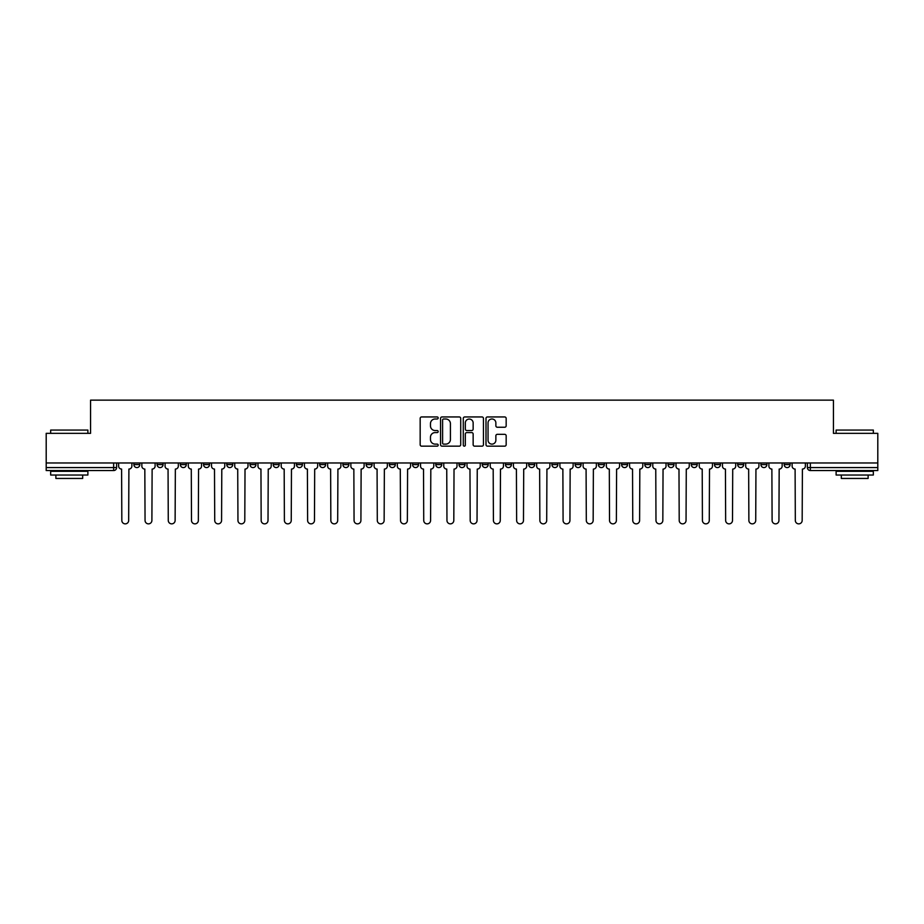 <?xml version="1.0" encoding="UTF-8"?>
<svg xmlns="http://www.w3.org/2000/svg" width="924" height="924" viewBox="0 0 924 924"><rect width="100%" height="100%" fill="white"/><g stroke="black" fill="none" stroke-linecap="round" stroke-linejoin="round"><path stroke-width="1.39" d="M438.184 417.971A1.028 1.028 0 0 0 437.156 416.943L421.633 416.943A1.467 1.467 0 0 0 420.166 418.399L420.166 444.71A1.467 1.467 0 0 0 421.633 446.165L437.156 446.165A1.028 1.028 0 0 0 438.184 445.149A1.028 1.028 0 0 0 437.156 444.121L435.146 444.121A4.678 4.678 0 0 1 430.469 439.443L430.469 437.26A4.678 4.678 0 0 1 435.146 432.582L437.156 432.582A1.028 1.028 0 0 0 438.184 431.554A1.028 1.028 0 0 0 437.156 430.538L435.146 430.538A4.678 4.678 0 0 1 430.469 425.86L430.469 423.666A4.678 4.678 0 0 1 435.146 418.988L437.156 418.988A1.028 1.028 0 0 0 438.184 417.971M760.937 462.97L760.937 464.61L766.885 464.61A2.98 2.98 0 0 1 763.917 467.579A2.98 2.98 0 0 1 760.937 464.61L760.937 462.97M737.71 462.97L737.71 464.61L743.67 464.61A2.98 2.98 0 0 1 740.69 467.579A2.98 2.98 0 0 1 737.71 464.61L737.71 462.97M598.371 462.97L598.371 464.61L604.319 464.61A2.98 2.98 0 0 1 601.339 467.579A2.98 2.98 0 0 1 598.371 464.61L598.371 462.97M575.144 462.97L575.144 464.61L581.092 464.61A2.98 2.98 0 0 1 578.124 467.579A2.98 2.98 0 0 1 575.144 464.61L575.144 462.97M551.917 462.97L551.917 464.61L557.877 464.61A2.98 2.98 0 0 1 554.897 467.579A2.98 2.98 0 0 1 551.917 464.61L551.917 462.97M505.474 462.97L505.474 464.61L511.422 464.61A2.98 2.98 0 0 1 508.443 467.579A2.98 2.98 0 0 1 505.474 464.61L505.474 462.97M459.02 464.61L459.02 462.97L459.02 464.61A2.98 2.98 0 0 0 462 467.579A2.98 2.98 0 0 1 459.02 464.61L464.98 464.61A2.98 2.98 0 0 1 462 467.579A2.98 2.98 0 0 0 464.98 464.61L464.98 462.97L464.98 464.61M435.793 464.61L435.793 462.97L435.793 464.61A2.98 2.98 0 0 0 438.773 467.579A2.98 2.98 0 0 1 435.793 464.61L441.753 464.61A2.98 2.98 0 0 1 438.773 467.579M412.578 464.61L412.578 462.97L412.578 464.61A2.98 2.98 0 0 0 415.557 467.579A2.98 2.98 0 0 1 412.578 464.61L418.526 464.61A2.98 2.98 0 0 1 415.557 467.579A2.98 2.98 0 0 0 418.526 464.61L418.526 462.97L418.526 464.61M389.351 462.97L389.351 464.61L395.31 464.61A2.98 2.98 0 0 1 392.33 467.579A2.98 2.98 0 0 1 389.351 464.61L389.351 462.97M366.123 462.97L366.123 464.61L372.083 464.61A2.98 2.98 0 0 1 369.103 467.579A2.98 2.98 0 0 1 366.123 464.61L366.123 462.97M342.908 462.97L342.908 464.61L348.856 464.61A2.98 2.98 0 0 1 345.876 467.579A2.98 2.98 0 0 1 342.908 464.61L342.908 462.97M319.681 464.61L319.681 462.97L319.681 464.61A2.98 2.98 0 0 0 322.661 467.579A2.98 2.98 0 0 1 319.681 464.61L325.629 464.61A2.98 2.98 0 0 1 322.661 467.579M273.227 464.61L273.227 462.97L273.227 464.61A2.98 2.98 0 0 0 276.207 467.579A2.98 2.98 0 0 1 273.227 464.61L279.187 464.61A2.98 2.98 0 0 1 276.207 467.579A2.98 2.98 0 0 0 279.187 464.61L279.187 462.97L279.187 464.61M250.011 464.61L250.011 462.97L250.011 464.61A2.98 2.98 0 0 0 252.98 467.579A2.98 2.98 0 0 1 250.011 464.61L255.96 464.61A2.98 2.98 0 0 1 252.98 467.579A2.98 2.98 0 0 0 255.96 464.61L255.96 462.97L255.96 464.61M226.784 464.61L226.784 462.97L226.784 464.61A2.98 2.98 0 0 0 229.764 467.579A2.98 2.98 0 0 1 226.784 464.61L232.733 464.61A2.98 2.98 0 0 1 229.764 467.579A2.98 2.98 0 0 0 232.733 464.61L232.733 462.97L232.733 464.61M203.557 464.61L203.557 462.97L203.557 464.61A2.98 2.98 0 0 0 206.537 467.579A2.98 2.98 0 0 1 203.557 464.61L209.517 464.61A2.98 2.98 0 0 1 206.537 467.579M180.33 464.61L180.33 462.97L180.33 464.61A2.98 2.98 0 0 0 183.31 467.579A2.98 2.98 0 0 1 180.33 464.61L186.29 464.61A2.98 2.98 0 0 1 183.31 467.579A2.98 2.98 0 0 0 186.29 464.61L186.29 462.97L186.29 464.61M157.115 464.61L157.115 462.97L157.115 464.61A2.98 2.98 0 0 0 160.083 467.579A2.98 2.98 0 0 1 157.115 464.61L163.063 464.61A2.98 2.98 0 0 1 160.083 467.579A2.98 2.98 0 0 0 163.063 464.61L163.063 462.97L163.063 464.61M504.7 427.246A1.467 1.467 0 0 0 506.167 425.779L506.167 418.399A1.467 1.467 0 0 0 504.7 416.943L487.468 416.943A1.467 1.467 0 0 0 486.001 418.399L486.001 444.71A1.467 1.467 0 0 0 487.468 446.165L504.7 446.165A1.467 1.467 0 0 0 506.167 444.71L506.167 435.793A1.467 1.467 0 0 0 504.7 434.338L497.331 434.338A1.467 1.467 0 0 0 495.865 435.793L495.865 440.217A3.904 3.904 0 0 1 491.961 444.121A3.904 3.904 0 0 1 488.045 440.217L488.045 422.903A3.904 3.904 0 0 1 491.961 418.988A3.904 3.904 0 0 1 495.865 422.903L495.865 425.779A1.467 1.467 0 0 0 497.331 427.246L504.7 427.246M46.2 462.97L46.2 433.344L90.564 433.344L90.564 400.138L833.436 400.138L833.436 433.344L877.8 433.344L877.8 462.97L46.2 462.97L46.2 467.579L116.62 467.579L116.62 462.97L116.62 467.579A2.98 2.98 0 0 1 113.64 470.559L46.2 470.559L46.2 467.579M460.718 418.399A1.467 1.467 0 0 0 459.263 416.943L442.019 416.943A1.467 1.467 0 0 0 440.552 418.399L440.552 444.71A1.467 1.467 0 0 0 442.019 446.165L459.263 446.165A1.467 1.467 0 0 0 460.718 444.71L460.718 418.399M464.737 416.943L481.982 416.943A1.467 1.467 0 0 1 483.448 418.399L483.448 444.71A1.467 1.467 0 0 1 481.982 446.165L474.601 446.165A1.467 1.467 0 0 1 473.146 444.71L473.146 434.037A1.467 1.467 0 0 0 471.679 432.582L466.782 432.582A1.467 1.467 0 0 0 465.326 434.037L465.326 445.149A1.028 1.028 0 0 1 464.298 446.165A1.028 1.028 0 0 1 463.282 445.149L463.282 418.399A1.467 1.467 0 0 1 464.737 416.943M807.38 462.97L807.38 467.579L877.8 467.579L877.8 470.559L810.36 470.559A2.98 2.98 0 0 1 807.38 467.579M877.8 462.97L877.8 467.579M790.112 462.97L790.112 464.61A2.98 2.98 0 0 1 787.133 467.579A2.98 2.98 0 0 1 784.164 464.61L790.112 464.61M784.164 462.97L784.164 464.61M766.885 462.97L766.885 464.61M743.67 462.97L743.67 464.61L743.67 462.97M720.443 462.97L720.443 464.61A2.98 2.98 0 0 1 717.463 467.579A2.98 2.98 0 0 1 714.483 464.61L720.443 464.61M714.483 462.97L714.483 464.61M697.216 462.97L697.216 464.61A2.98 2.98 0 0 1 694.236 467.579A2.98 2.98 0 0 1 691.268 464.61L697.216 464.61M691.268 462.97L691.268 464.61M673.989 462.97L673.989 464.61A2.98 2.98 0 0 1 671.02 467.579A2.98 2.98 0 0 1 668.04 464.61L673.989 464.61M668.04 462.97L668.04 464.61M650.773 462.97L650.773 464.61A2.98 2.98 0 0 1 647.793 467.579A2.98 2.98 0 0 1 644.813 464.61L650.773 464.61M644.813 462.97L644.813 464.61M627.546 462.97L627.546 464.61A2.98 2.98 0 0 1 624.566 467.579A2.98 2.98 0 0 1 621.586 464.61L627.546 464.61M621.586 462.97L621.586 464.61M604.319 462.97L604.319 464.61A2.98 2.98 0 0 1 601.339 467.579M581.092 462.97L581.092 464.61M557.877 464.61L557.877 462.97L557.877 464.61A2.98 2.98 0 0 1 554.897 467.579M534.649 462.97L534.649 464.61A2.98 2.98 0 0 1 531.67 467.579A2.98 2.98 0 0 1 528.69 464.61A2.98 2.98 0 0 0 531.67 467.579A2.98 2.98 0 0 0 534.649 464.61L528.69 464.61L528.69 462.97M511.422 464.61L511.422 462.97L511.422 464.61A2.98 2.98 0 0 1 508.443 467.579M488.207 462.97L488.207 464.61A2.98 2.98 0 0 1 485.227 467.579A2.98 2.98 0 0 1 482.247 464.61A2.98 2.98 0 0 0 485.227 467.579M482.247 462.97L482.247 464.61L488.207 464.61M441.753 462.97L441.753 464.61L441.753 462.97M395.31 464.61L395.31 462.97L395.31 464.61A2.98 2.98 0 0 1 392.33 467.579M372.083 464.61L372.083 462.97L372.083 464.61A2.98 2.98 0 0 1 369.103 467.579M348.856 464.61L348.856 462.97L348.856 464.61A2.98 2.98 0 0 1 345.876 467.579M325.629 462.97L325.629 464.61L325.629 462.97M302.414 464.61L302.414 462.97L302.414 464.61A2.98 2.98 0 0 1 299.434 467.579A2.98 2.98 0 0 1 296.454 464.61L302.414 464.61A2.98 2.98 0 0 1 299.434 467.579M296.454 462.97L296.454 464.61M209.517 462.97L209.517 464.61L209.517 462.97M139.836 462.97L139.836 464.61A2.98 2.98 0 0 1 136.868 467.579A2.98 2.98 0 0 1 133.888 464.61A2.98 2.98 0 0 0 136.868 467.579A2.98 2.98 0 0 0 139.836 464.61L139.836 462.97M133.888 462.97L133.888 464.61L139.836 464.61M113.64 462.97L113.64 470.559A2.98 2.98 0 0 0 116.62 467.579M443.624 418.988A1.028 1.028 0 0 0 442.596 420.016L442.596 443.104A1.028 1.028 0 0 0 443.624 444.121L445.738 444.121A4.678 4.678 0 0 0 450.415 439.443L450.415 423.666A4.678 4.678 0 0 0 445.738 418.988L443.624 418.988M473.146 422.973A3.904 3.904 0 0 0 469.23 419.057A3.904 3.904 0 0 0 465.326 422.973L465.326 429.071A1.467 1.467 0 0 0 466.782 430.538L471.679 430.538A1.467 1.467 0 0 0 473.146 429.071L473.146 422.973M118.63 462.97L118.63 466.089A2.98 2.98 0 0 0 121.598 469.069L121.829 520.431A3.419 3.419 0 0 0 125.248 523.862A3.419 3.419 0 0 0 128.679 520.431L128.898 469.069A2.98 2.98 0 0 0 131.878 466.089L131.878 462.97M141.846 462.97L141.846 466.089A2.98 2.98 0 0 0 144.825 469.069L145.056 520.431A3.419 3.419 0 0 0 148.475 523.862A3.419 3.419 0 0 0 151.894 520.431L152.125 469.069A2.98 2.98 0 0 0 155.105 466.089L155.105 462.97M165.073 462.97L165.073 466.089A2.98 2.98 0 0 0 168.053 469.069L168.272 520.431A3.419 3.419 0 0 0 171.702 523.862A3.419 3.419 0 0 0 175.121 520.431L175.352 469.069A2.98 2.98 0 0 0 178.32 466.089L178.32 462.97M50.67 430.064L87.884 430.064L50.67 430.064L50.67 433.344M87.884 475.028L50.67 475.028L50.67 471.309L87.884 471.309L87.884 475.028M82.675 475.028L82.675 478.447L55.879 478.447L55.879 475.028M836.116 430.064L873.33 430.064L836.116 430.064L836.116 433.344M873.33 475.028L836.116 475.028L836.116 471.309L873.33 471.309L873.33 475.028M868.121 475.028L868.121 478.447L841.325 478.447L841.325 475.028M188.3 462.97L188.3 466.089A2.98 2.98 0 0 0 191.28 469.069L191.499 520.431A3.419 3.419 0 0 0 194.918 523.862A3.419 3.419 0 0 0 198.348 520.431L198.568 469.069A2.98 2.98 0 0 0 201.548 466.089L201.548 462.97M211.527 462.97L211.527 466.089A2.98 2.98 0 0 0 214.495 469.069L214.726 520.431A3.419 3.419 0 0 0 218.145 523.862A3.419 3.419 0 0 0 221.575 520.431L221.795 469.069A2.98 2.98 0 0 0 224.775 466.089L224.775 462.97M234.742 462.97L234.742 466.089A2.98 2.98 0 0 0 237.722 469.069L237.953 520.431A3.419 3.419 0 0 0 241.372 523.862A3.419 3.419 0 0 0 244.791 520.431L245.022 469.069A2.98 2.98 0 0 0 248.002 466.089L248.002 462.97M257.969 462.97L257.969 466.089A2.98 2.98 0 0 0 260.949 469.069L261.169 520.431A3.419 3.419 0 0 0 264.599 523.862A3.419 3.419 0 0 0 268.018 520.431L268.237 469.069A2.98 2.98 0 0 0 271.217 466.089L271.217 462.97M281.196 462.97L281.196 466.089A2.98 2.98 0 0 0 284.176 469.069L284.396 520.431A3.419 3.419 0 0 0 287.814 523.862A3.419 3.419 0 0 0 291.245 520.431L291.464 469.069A2.98 2.98 0 0 0 294.444 466.089L294.444 462.97M304.423 462.97L304.423 466.089A2.98 2.98 0 0 0 307.392 469.069L307.623 520.431A3.419 3.419 0 0 0 311.042 523.862A3.419 3.419 0 0 0 314.472 520.431L314.691 469.069A2.98 2.98 0 0 0 317.671 466.089L317.671 462.97M327.639 462.97L327.639 466.089A2.98 2.98 0 0 0 330.619 469.069L330.838 520.431A3.419 3.419 0 0 0 334.269 523.862A3.419 3.419 0 0 0 337.687 520.431L337.918 469.069A2.98 2.98 0 0 0 340.898 466.089L340.898 462.97M350.866 462.97L350.866 466.089A2.98 2.98 0 0 0 353.846 469.069L354.065 520.431A3.419 3.419 0 0 0 357.496 523.862A3.419 3.419 0 0 0 360.914 520.431L361.134 469.069A2.98 2.98 0 0 0 364.114 466.089L364.114 462.97M374.093 462.97L374.093 466.089A2.98 2.98 0 0 0 377.073 469.069L377.292 520.431A3.419 3.419 0 0 0 380.711 523.862A3.419 3.419 0 0 0 384.141 520.431L384.361 469.069A2.98 2.98 0 0 0 387.341 466.089L387.341 462.97M397.32 462.97L397.32 466.089A2.98 2.98 0 0 0 400.288 469.069L400.519 520.431A3.419 3.419 0 0 0 403.938 523.862A3.419 3.419 0 0 0 407.368 520.431L407.588 469.069A2.98 2.98 0 0 0 410.568 466.089L410.568 462.97M420.536 462.97L420.536 466.089A2.98 2.98 0 0 0 423.515 469.069L423.735 520.431A3.419 3.419 0 0 0 427.165 523.862A3.419 3.419 0 0 0 430.584 520.431L430.815 469.069A2.98 2.98 0 0 0 433.783 466.089L433.783 462.97M443.763 462.97L443.763 466.089A2.98 2.98 0 0 0 446.742 469.069L446.962 520.431A3.419 3.419 0 0 0 450.392 523.862A3.419 3.419 0 0 0 453.811 520.431L454.031 469.069A2.98 2.98 0 0 0 457.01 466.089L457.01 462.97M466.99 462.97L466.99 466.089A2.98 2.98 0 0 0 469.969 469.069L470.189 520.431A3.419 3.419 0 0 0 473.608 523.862A3.419 3.419 0 0 0 477.038 520.431L477.258 469.069A2.98 2.98 0 0 0 480.237 466.089L480.237 462.97M490.217 462.97L490.217 466.089A2.98 2.98 0 0 0 493.185 469.069L493.416 520.431A3.419 3.419 0 0 0 496.835 523.862A3.419 3.419 0 0 0 500.265 520.431L500.485 469.069A2.98 2.98 0 0 0 503.464 466.089L503.464 462.97M513.432 462.97L513.432 466.089A2.98 2.98 0 0 0 516.412 469.069L516.632 520.431A3.419 3.419 0 0 0 520.062 523.862A3.419 3.419 0 0 0 523.481 520.431L523.712 469.069A2.98 2.98 0 0 0 526.68 466.089L526.68 462.97M536.659 462.97L536.659 466.089A2.98 2.98 0 0 0 539.639 469.069L539.859 520.431A3.419 3.419 0 0 0 543.289 523.862A3.419 3.419 0 0 0 546.708 520.431L546.927 469.069A2.98 2.98 0 0 0 549.907 466.089L549.907 462.97M559.886 462.97L559.886 466.089A2.98 2.98 0 0 0 562.866 469.069L563.086 520.431A3.419 3.419 0 0 0 566.504 523.862A3.419 3.419 0 0 0 569.935 520.431L570.154 469.069A2.98 2.98 0 0 0 573.134 466.089L573.134 462.97M583.102 462.97L583.102 466.089A2.98 2.98 0 0 0 586.082 469.069L586.313 520.431A3.419 3.419 0 0 0 589.731 523.862A3.419 3.419 0 0 0 593.162 520.431L593.381 469.069A2.98 2.98 0 0 0 596.361 466.089L596.361 462.97M606.329 462.97L606.329 466.089A2.98 2.98 0 0 0 609.309 469.069L609.528 520.431A3.419 3.419 0 0 0 612.959 523.862A3.419 3.419 0 0 0 616.377 520.431L616.608 469.069A2.98 2.98 0 0 0 619.577 466.089L619.577 462.97M629.556 462.97L629.556 466.089A2.98 2.98 0 0 0 632.536 469.069L632.755 520.431A3.419 3.419 0 0 0 636.186 523.862A3.419 3.419 0 0 0 639.604 520.431L639.824 469.069A2.98 2.98 0 0 0 642.804 466.089L642.804 462.97M652.783 462.97L652.783 466.089A2.98 2.98 0 0 0 655.763 469.069L655.982 520.431A3.419 3.419 0 0 0 659.401 523.862A3.419 3.419 0 0 0 662.831 520.431L663.051 469.069A2.98 2.98 0 0 0 666.031 466.089L666.031 462.97M675.998 462.97L675.998 466.089A2.98 2.98 0 0 0 678.978 469.069L679.209 520.431A3.419 3.419 0 0 0 682.628 523.862A3.419 3.419 0 0 0 686.047 520.431L686.278 469.069A2.98 2.98 0 0 0 689.258 466.089L689.258 462.97M699.225 462.97L699.225 466.089A2.98 2.98 0 0 0 702.205 469.069L702.425 520.431A3.419 3.419 0 0 0 705.855 523.862A3.419 3.419 0 0 0 709.274 520.431L709.505 469.069A2.98 2.98 0 0 0 712.473 466.089L712.473 462.97M722.452 462.97L722.452 466.089A2.98 2.98 0 0 0 725.432 469.069L725.652 520.431A3.419 3.419 0 0 0 729.082 523.862A3.419 3.419 0 0 0 732.501 520.431L732.72 469.069A2.98 2.98 0 0 0 735.7 466.089L735.7 462.97M745.68 462.97L745.68 466.089A2.98 2.98 0 0 0 748.648 469.069L748.879 520.431A3.419 3.419 0 0 0 752.298 523.862A3.419 3.419 0 0 0 755.728 520.431L755.947 469.069A2.98 2.98 0 0 0 758.927 466.089L758.927 462.97M768.895 462.97L768.895 466.089A2.98 2.98 0 0 0 771.875 469.069L772.106 520.431A3.419 3.419 0 0 0 775.525 523.862A3.419 3.419 0 0 0 778.944 520.431L779.175 469.069A2.98 2.98 0 0 0 782.154 466.089L782.154 462.97M792.122 462.97L792.122 466.089A2.98 2.98 0 0 0 795.102 469.069L795.321 520.431A3.419 3.419 0 0 0 798.752 523.862A3.419 3.419 0 0 0 802.171 520.431L802.402 469.069A2.98 2.98 0 0 0 805.37 466.089L805.37 462.97M810.36 462.97L810.36 470.559M87.884 433.344L87.884 430.064M79.395 471.309L79.395 470.559M59.148 471.309L59.148 470.559M873.33 433.344L873.33 430.064M864.852 471.309L864.852 470.559M844.605 471.309L844.605 470.559"/></g></svg>

